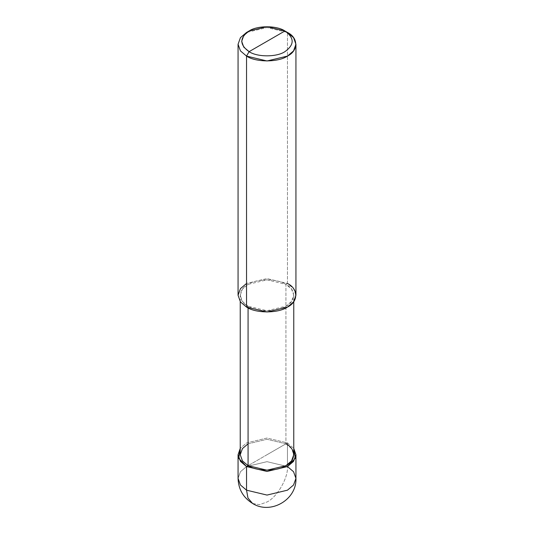 <?xml version="1.0" encoding="UTF-8"?>
<svg xmlns="http://www.w3.org/2000/svg" width="534" height="534" viewBox="0 0 534 534"><rect width="100%" height="100%" fill="white"/><g stroke="black" fill="none" stroke-linecap="round" stroke-linejoin="round"><path stroke-width="0.4" stroke-dasharray="2.67 2" d="M287.459 442.933L293.767 448.393L287.459 442.933L267 438.04L246.541 442.933L240.233 448.393L246.541 442.933L267 438.04L287.459 442.933L267 454.741L287.459 442.933L287.459 466.556L267 461.663L246.541 466.556L240.447 471.729L238.064 478.364L240.447 471.729L246.541 466.556L267 461.663L287.459 466.556L287.459 442.933M240.233 454.741L242.436 448.607L248.076 443.814L267 439.288L285.924 443.814L248.076 465.668L285.924 443.814L267 439.288L248.076 443.814M252.535 503.422L259.471 504.677L267 501.993C277.119 497.201 288.373 477.716 287.459 466.556C288.373 477.716 277.119 497.201 267 501.993L259.471 504.677L252.535 503.422M287.459 466.556L293.553 471.729L295.936 478.364M238.064 295.275L240.447 288.64L246.541 283.467L267 278.574L287.459 283.467L285.924 284.355C296.136 289.268 296.136 301.289 285.924 306.202C277.406 312.096 256.594 312.096 248.076 306.202L246.541 307.09L248.076 306.202L267 310.728L285.924 306.202L291.564 301.416L293.767 295.275L291.564 289.141L285.924 284.355L285.924 443.814L285.924 284.355L267 279.829L248.076 284.355L242.436 289.141L240.233 295.275L242.436 301.416L248.076 306.202L248.076 307.911L248.076 306.202C237.864 301.289 237.864 289.268 248.076 284.355C256.594 278.454 277.406 278.454 285.924 284.355L287.459 283.467L267 278.574L246.541 283.467M287.459 283.467L287.459 32.461L267 27.568L246.541 32.461L267 27.568L287.459 32.461L287.459 283.467L293.553 288.64L295.936 295.275M285.924 443.814L291.564 448.607L293.767 454.741M240.233 301.623L240.233 295.275M293.767 301.623L293.767 295.275"/><path stroke-width="0.8" d="M238.064 454.741L238.064 478.364C238.424 489.284 243.244 497.635 252.535 503.422C270.578 514.99 296.937 499.737 295.936 478.364L293.553 484.999L287.459 490.179L267 495.071L246.541 490.179L246.541 466.556L238.738 458.319L240.233 448.393L238.064 454.741L240.447 461.376L246.541 466.556L267 471.449L287.459 466.556L293.553 461.376L295.936 454.741L293.767 448.393L295.262 458.319L287.459 466.556L267 471.449L246.541 466.556L248.076 465.668L246.541 466.556L246.541 490.179L247.976 498.042L252.535 503.422L247.976 498.042L246.541 490.179L240.447 484.999L238.064 478.364L240.447 484.999L246.541 490.179L267 495.071L287.459 490.179L293.553 484.999L295.936 478.364L293.553 471.729L287.459 466.556M246.541 283.467L240.447 288.64L238.064 295.275L240.447 301.91L246.541 307.09L246.541 56.083L267 60.976L287.459 56.083L293.553 50.904L295.936 44.269L293.553 37.634L287.459 32.461L284.902 30.979C294.561 37.874 294.561 44.763 284.902 51.651C276.846 57.225 257.154 57.225 249.098 51.651L284.902 30.979L267 26.7L249.098 30.979L243.764 35.511L241.682 41.318L243.764 47.119L249.098 51.651L246.541 56.083L246.541 307.09L240.447 301.91L238.064 295.275L238.064 44.269L240.447 50.904L246.541 56.083L240.447 50.904L238.064 44.269L240.447 37.634L246.541 32.461L240.447 37.634L238.064 44.269M248.076 443.814L242.436 448.607L240.233 454.741L242.436 460.882L248.076 465.668L242.436 460.882L240.233 454.741L240.233 301.623M293.767 301.623L293.767 454.741L291.564 460.882L285.924 465.668L267 470.194L248.076 465.668L248.076 307.911L248.076 465.668C256.594 471.562 277.406 471.562 285.924 465.668C296.136 460.749 296.136 448.734 285.924 443.814M249.098 51.651C239.439 44.763 239.439 37.874 249.098 30.979C257.154 25.405 276.846 25.405 284.902 30.979L249.098 51.651C257.154 57.225 276.846 57.225 284.902 51.651C294.561 44.763 294.561 37.874 284.902 30.979L287.459 32.461C298.499 37.774 298.499 50.763 287.459 56.083C278.254 62.451 255.746 62.451 246.541 56.083L249.098 51.651M295.936 44.269L295.936 295.275L293.553 301.91L287.459 307.09L267 311.983L246.541 307.09C255.746 313.465 278.254 313.465 287.459 307.09C298.499 301.777 298.499 288.781 287.459 283.467M295.936 478.364L295.936 454.741M246.541 32.461L249.098 30.979M287.459 32.461L284.902 30.979"/></g></svg>
